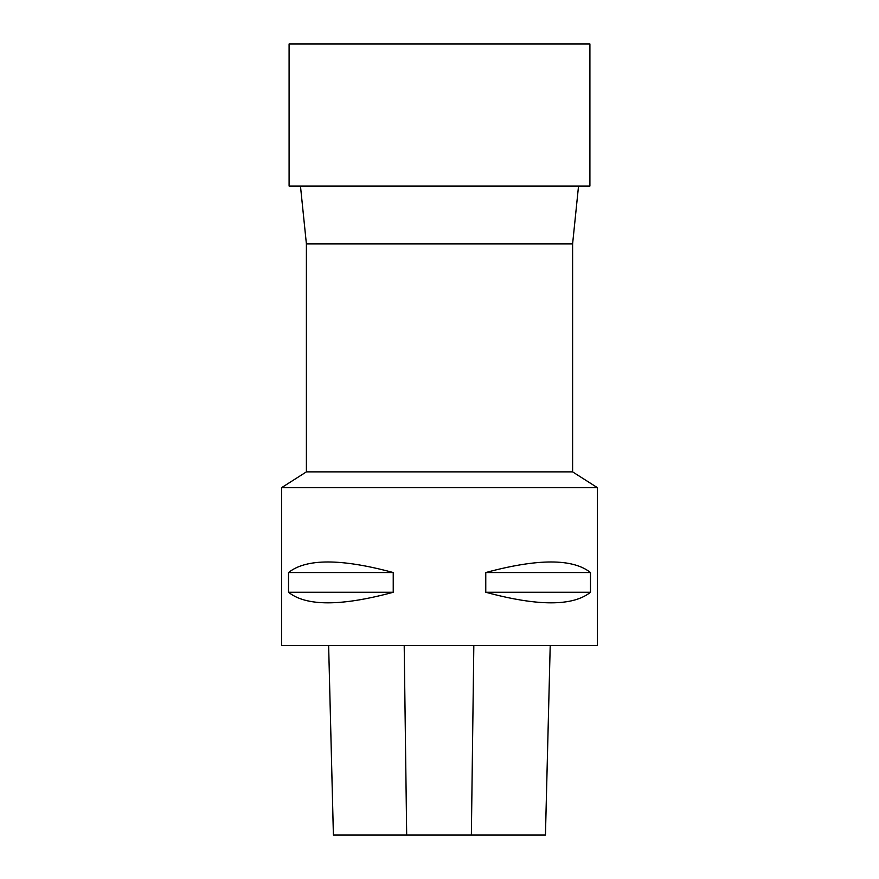 <?xml version="1.0" encoding="UTF-8"?>
<svg xmlns="http://www.w3.org/2000/svg" width="879" height="879" viewBox="0 0 879 879"><rect width="100%" height="100%" fill="white"/><g stroke="black" fill="none" stroke-linecap="round" stroke-linejoin="round"><path stroke-width="1.32" d="M572.603 243.912L572.603 471.869L306.397 471.869L306.397 243.912L572.603 243.912L578.536 186.062M306.397 471.869L281.599 487.658L597.401 487.658L572.603 471.869M333.394 835.05L328.636 645.56L333.405 835.05L545.452 835.05L550.21 645.56L545.441 835.05M281.599 487.658L281.599 645.56L597.401 645.56L597.401 487.658M590.479 572.537C572.822 558.451 537.926 558.451 485.768 572.537L485.768 592.27C537.926 606.356 572.822 606.356 590.479 592.27L590.479 572.537L485.768 572.537M393.232 572.537C341.074 558.451 306.178 558.451 288.521 572.537L288.521 592.27C306.178 606.356 341.074 606.356 393.232 592.27L393.232 572.537L288.521 572.537M288.521 592.27L393.232 592.27M485.768 592.27L590.479 592.27M289.092 186.062L589.908 186.062L589.908 43.95L289.092 43.95L289.092 186.062M406.68 835.05L404.197 645.56M471.364 835.05L473.825 645.56M306.397 243.912L300.464 186.062"/></g></svg>
